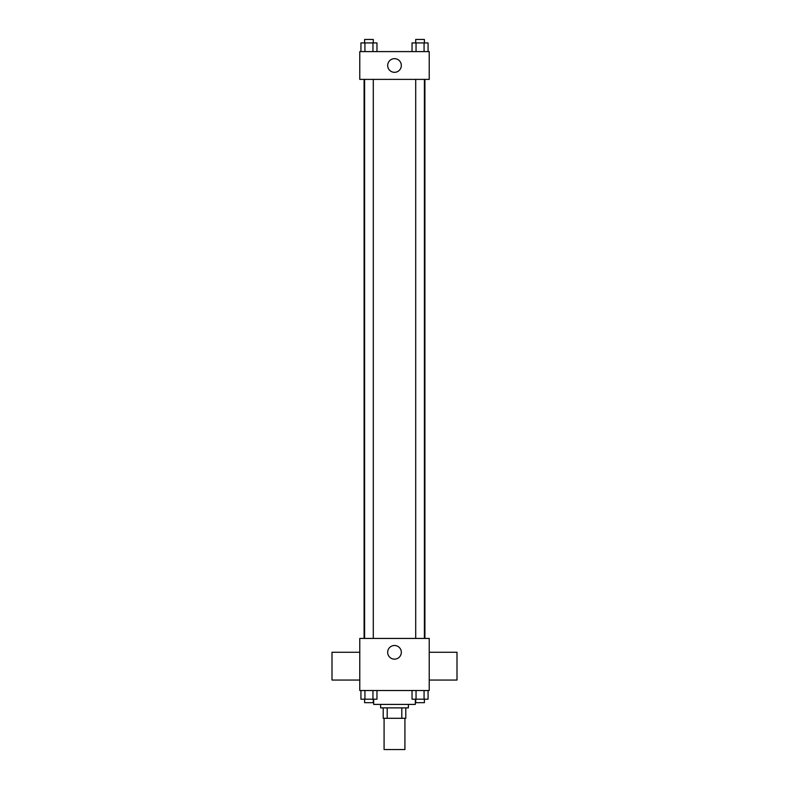 <?xml version="1.0" encoding="UTF-8"?>
<svg xmlns="http://www.w3.org/2000/svg" width="789" height="789" viewBox="0 0 789 789"><rect width="100%" height="100%" fill="white"/><g stroke="black" fill="none" stroke-linecap="round" stroke-linejoin="round"><path stroke-width="1.18" d="M384.085 718.296L384.085 749.55L404.915 749.55L404.915 718.296M401.808 707.881L401.808 718.296L383.217 718.296L383.217 707.881M401.808 718.296L405.783 718.296L405.783 707.881L405.783 718.296M408.386 704.409L408.386 707.881L380.614 707.881L380.614 704.409M387.192 707.881L387.192 718.296M373.67 699.202L373.67 704.409L415.33 704.409L415.33 699.202M429.226 690.523L359.774 690.523L359.774 638.429L429.226 638.429L429.226 690.523M401.325 652.325A6.825 6.825 0 0 1 391.088 658.233A6.825 6.825 0 0 1 391.088 646.408A6.825 6.825 0 0 1 401.325 652.325M429.226 680.049L456.999 680.049L456.999 652.266L429.226 652.266M359.774 652.266L332.001 652.266L332.001 680.049L359.774 680.049M424.916 79.383L424.916 638.429M415.714 638.429L415.714 79.383M373.286 79.383L373.286 638.429M429.226 79.383L359.774 79.383L359.774 51.601L429.226 51.601L429.226 79.383M401.325 65.497A6.825 6.825 0 0 1 391.088 71.404A6.825 6.825 0 0 1 391.088 59.579A6.825 6.825 0 0 1 401.325 65.497M428.072 51.601L428.072 42.922L412.036 42.922L412.036 51.601M424.068 42.922L424.068 51.601M416.05 42.922L416.05 51.601M415.714 42.922L415.714 39.45L424.393 39.45L424.393 42.922M376.964 51.601L376.964 42.922L360.928 42.922L360.928 51.601M372.95 42.922L372.95 51.601M364.932 42.922L364.932 51.601M364.607 42.922L364.607 39.45L373.286 39.45L373.286 42.922M428.072 690.523L428.072 699.202L412.036 699.202L412.036 690.523M424.068 690.523L424.068 699.202M416.05 690.523L416.05 699.202M424.393 699.202L424.393 702.674L415.714 702.674L415.714 699.202M376.964 690.523L376.964 699.202L360.928 699.202L360.928 690.523M372.95 690.523L372.95 699.202M364.932 690.523L364.932 699.202M373.286 699.202L373.286 702.674L364.607 702.674L364.607 699.202M364.084 79.383L364.084 638.429M424.393 638.429L424.393 79.383M364.607 79.383L364.607 638.429"/></g></svg>
